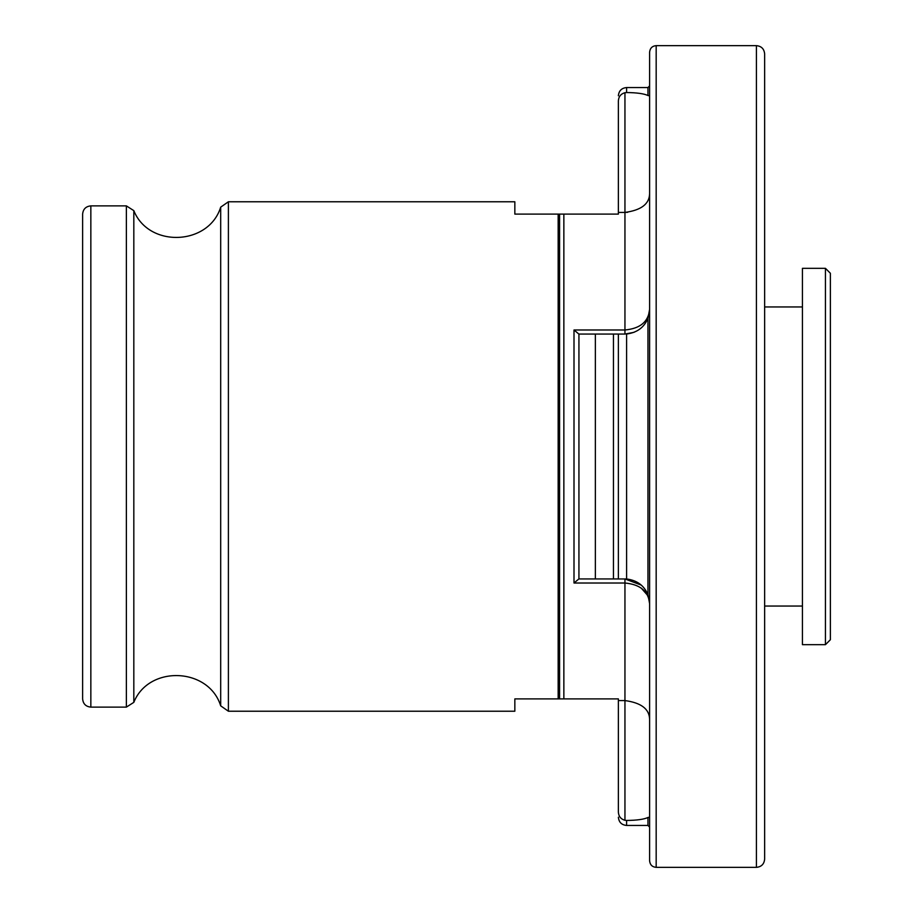 <?xml version="1.0" encoding="UTF-8"?>
<svg xmlns="http://www.w3.org/2000/svg" width="913" height="913" viewBox="0 0 913 913"><rect width="100%" height="100%" fill="white"/><g stroke="black" fill="none" stroke-linecap="round" stroke-linejoin="round"><path stroke-width="1.37" d="M578.876 578.933L574.003 583.019L578.876 578.933L618.375 578.933L618.375 334.067L624.618 334.067M574.003 329.981L578.876 334.067L613.445 334.067L613.445 578.933L626.592 578.99C637 580.269 644.122 585.518 647.956 594.74L649.6 603.584C648.481 591.304 640.264 584.446 624.949 583.019L574.003 583.019L574.003 329.981L624.949 329.981C640.264 328.554 648.481 321.696 649.6 309.416L647.956 318.26C644.167 327.447 637.046 332.697 626.592 334.01L626.592 578.99L624.949 578.933L641.257 585.096L624.949 578.933L624.949 700.579L618.375 700.579L618.375 698.902L514.841 698.902L514.841 711.227L228.398 711.227L228.398 201.773L514.841 201.773L514.841 214.099L618.375 214.099L618.375 100.864C618.649 96.595 620.84 93.879 624.949 92.704L626.592 92.544C636.818 92.658 643.939 93.651 647.956 95.511L649.6 95.808M649.6 817.192L647.956 817.489C643.985 819.349 636.863 820.342 626.592 820.456L624.949 820.296C620.84 819.121 618.649 816.405 618.375 812.136L618.375 700.579M578.933 578.933L578.933 334.067M613.445 334.067L618.375 334.067L613.445 334.067M649.6 193.83C649.291 204.056 641.074 210.252 624.949 212.421L618.375 212.421M82.627 456.5L82.627 214.099C83.117 209.111 85.856 206.372 90.844 205.882L90.844 707.119C85.856 706.628 83.117 703.889 82.627 698.902L82.627 456.5M649.6 456.5L649.6 52.224C650.022 48.195 652.213 46.004 656.173 45.65L656.173 867.35C652.213 866.996 650.022 864.805 649.6 860.776L649.6 456.5M756.421 45.65L756.421 867.35C761.408 866.859 764.147 864.12 764.638 859.133L764.638 53.867C764.147 48.88 761.408 46.141 756.421 45.65L656.173 45.65M764.638 752.312L764.638 456.5M802.436 456.5L802.436 268.331L825.443 268.331L825.443 644.669L802.436 644.669L802.436 456.5M825.443 644.669L830.374 639.739L830.374 273.261L825.443 268.331M634.056 332.321L624.949 334.067L634.056 332.321M624.949 334.067L624.949 212.421L627.699 212.295M624.949 820.296L624.949 700.579C641.074 702.748 649.291 708.945 649.6 719.17M647.899 594.58L649.6 603.516M641.234 588.098L647.511 595.242M647.956 594.74L647.956 318.26M647.956 817.489L647.956 825.443L626.592 825.443L626.592 820.456M626.592 92.544L626.592 87.557C621.605 88.047 618.866 90.786 618.375 95.774M647.956 95.511L647.956 87.557L626.592 87.557M595.367 578.933L595.367 334.067M558.163 698.902L558.163 214.099M559.589 698.902L559.589 214.099M563.857 698.902L563.857 214.099M90.844 707.119L126.371 707.119L126.371 205.882L90.844 205.882M126.371 707.119L133.823 702.359L133.823 210.641C148.773 248.085 208.792 245.677 220.695 207.148L228.398 201.773M133.823 702.359C148.773 664.915 208.792 667.323 220.695 705.852L220.695 207.148M624.949 212.421L624.949 92.704M626.592 825.443C621.605 824.953 618.866 822.214 618.375 817.226M647.956 825.443L649.6 827.087M647.956 87.557L649.6 85.913M126.371 205.882L133.823 210.641M220.695 705.852L228.398 711.227M756.421 867.35L656.173 867.35M802.436 306.951L764.638 306.951M802.436 606.049L764.638 606.049"/></g></svg>
